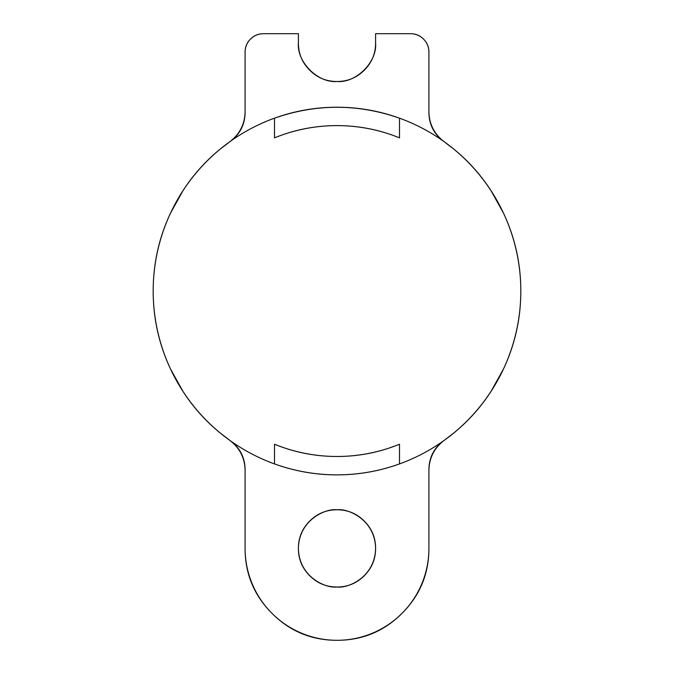 <?xml version="1.0" encoding="UTF-8"?>
<svg xmlns="http://www.w3.org/2000/svg" width="674" height="674" viewBox="0 0 674 674"><rect width="100%" height="100%" fill="white"/><g stroke="black" fill="none" stroke-linecap="round" stroke-linejoin="round"><path stroke-width="1.01" d="M506.823 361.39C516.158 338.87 520.817 315.424 520.817 291.042C520.817 320.647 514.06 348.61 500.555 374.946C487.041 401.283 468.27 423.087 444.225 440.349A183.817 183.817 0 0 0 399.497 118.177C379.302 110.881 358.475 107.225 337 107.225C315.525 107.225 294.698 110.881 274.503 118.177L274.503 137.867C294.53 129.694 315.365 125.608 337 125.608C358.635 125.608 379.47 129.694 399.497 137.867L399.497 118.177C379.302 110.881 358.475 107.225 337 107.225C315.525 107.225 294.698 110.881 274.503 118.177C316.165 103.644 357.835 103.644 399.497 118.177A183.817 183.817 0 0 1 444.225 440.349C434.014 447.679 428.908 457.638 428.908 470.208L428.908 548.392A91.908 91.908 0 0 1 337 640.3A91.908 91.908 0 0 1 245.092 548.392L245.092 470.208C245.092 457.638 239.986 447.679 229.775 440.349C205.73 423.087 186.959 401.283 173.445 374.946C159.94 348.61 153.183 320.647 153.183 291.042C153.183 315.424 157.842 338.87 167.177 361.39M506.823 220.701C516.158 243.221 520.817 266.668 520.817 291.042C520.817 261.445 514.06 233.482 500.555 207.145C487.041 180.809 468.27 159.005 444.225 141.742C434.351 134.236 429.245 124.286 428.908 111.884C428.908 124.454 434.014 134.404 444.225 141.742A183.817 183.817 0 0 1 399.497 463.914C379.302 471.185 358.467 474.833 337 474.867C358.475 474.867 379.302 471.21 399.497 463.914L399.497 444.225A165.433 165.433 0 0 1 274.503 444.225L274.503 463.914A183.817 183.817 0 0 1 229.775 141.742C239.986 134.404 245.092 124.454 245.092 111.884L245.092 52.083A18.383 18.383 0 0 1 263.475 33.7L298.397 33.7L263.475 33.7C258.395 33.7 254.064 35.495 250.475 39.084C246.886 42.673 245.092 47.003 245.092 52.083L245.092 111.884C244.755 124.286 239.649 134.236 229.775 141.742C205.73 159.005 186.959 180.809 173.445 207.145C159.94 233.482 153.183 261.445 153.183 291.042M337 586.995C325.711 588.545 298.927 576.961 298.397 548.392C298.927 519.822 325.711 508.238 337 509.788C348.289 508.238 375.073 519.822 375.603 548.392C375.073 576.961 348.289 588.545 337 586.995C347.658 586.995 356.757 583.221 364.297 575.689C371.829 568.148 375.603 559.049 375.603 548.392C375.603 537.734 371.829 528.635 364.297 521.095C356.757 513.554 347.658 509.788 337 509.788C326.342 509.788 317.243 513.554 309.703 521.095C302.171 528.635 298.397 537.734 298.397 548.392C298.397 559.049 302.171 568.148 309.703 575.689C317.243 583.221 326.342 586.995 337 586.995C347.658 586.995 356.757 583.221 364.297 575.689C371.829 568.148 375.603 559.049 375.603 548.392C375.603 537.734 371.829 528.635 364.297 521.095C356.757 513.554 347.658 509.788 337 509.788C326.342 509.788 317.243 513.554 309.703 521.095C302.171 528.635 298.397 537.734 298.397 548.392C298.397 559.049 302.171 568.148 309.703 575.689C317.243 583.221 326.342 586.995 337 586.995M375.603 42.892C377.33 61.991 356.099 83.222 337 81.495C317.901 83.222 296.67 61.991 298.397 42.892C298.397 53.549 302.171 62.648 309.703 70.189C317.243 77.721 326.342 81.495 337 81.495C347.658 81.495 356.757 77.721 364.297 70.189C371.829 62.648 375.603 53.549 375.603 42.892L375.603 33.7L410.525 33.7A18.383 18.383 0 0 1 428.908 52.083L428.908 111.884L428.908 52.083C428.908 47.003 427.114 42.673 423.525 39.084C419.936 35.495 415.605 33.7 410.525 33.7M274.503 118.177A183.817 183.817 0 0 0 229.775 440.349A183.817 183.817 0 0 1 229.775 141.742A183.817 183.817 0 0 0 274.503 463.914C294.698 471.21 315.525 474.867 337 474.867C315.533 474.833 294.698 471.185 274.503 463.914M443.079 441.209L454.31 432.59M490.958 391.535L503.47 369.007M503.47 213.085L490.958 190.557M454.31 149.502L443.079 140.883M230.921 140.883L219.69 149.502M183.042 190.557L170.53 213.085M170.53 369.007L183.042 391.535M219.69 432.59L230.921 441.209M337 456.483A165.433 165.433 0 0 1 274.503 444.225C294.53 452.397 315.365 456.483 337 456.483C358.635 456.483 379.47 452.397 399.497 444.225M298.397 42.892L298.397 33.7L298.397 42.892C298.397 53.549 302.171 62.648 309.703 70.189M274.503 137.867A165.433 165.433 0 0 1 399.497 137.867C379.47 129.694 358.635 125.608 337 125.608C315.365 125.608 294.53 129.694 274.503 137.867M444.225 141.742A183.817 183.817 0 0 1 444.225 440.349C434.351 447.856 429.245 457.806 428.908 470.208L428.908 548.392C428.908 573.768 419.936 595.437 401.99 613.382C384.045 631.327 362.376 640.3 337 640.3C311.624 640.3 289.955 631.327 272.01 613.382C254.064 595.437 245.092 573.768 245.092 548.392L245.092 470.208C244.755 457.806 239.649 447.856 229.775 440.349"/></g></svg>

